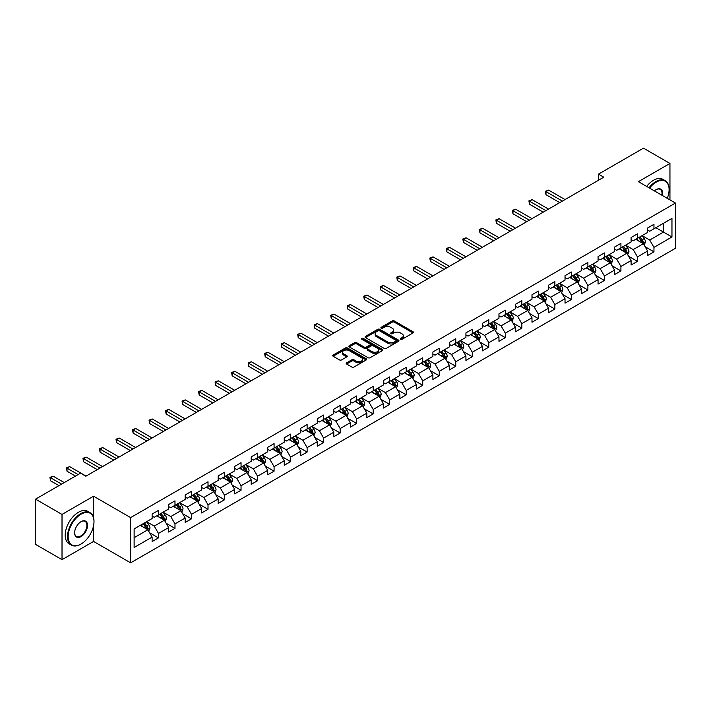 <?xml version="1.0" encoding="UTF-8"?>
<svg xmlns="http://www.w3.org/2000/svg" width="711" height="711" viewBox="0 0 711 711"><rect width="100%" height="100%" fill="white"/><g stroke="black" fill="none" stroke-linecap="round" stroke-linejoin="round"><path stroke-width="1.07" d="M400.524 339.316A1.031 0.595 0 0 0 401.982 339.316L413.02 332.944A1.466 0.844 0 0 0 413.455 332.348A1.466 0.844 0 0 0 413.02 331.744L394.321 320.945A1.466 0.844 0 0 0 392.241 320.945L381.194 327.318A1.031 0.595 0 0 0 382.651 328.162L384.082 327.336A4.701 2.72 0 0 1 390.73 327.336L392.294 328.233A4.701 2.72 0 0 1 393.672 330.153A4.701 2.72 0 0 1 392.294 332.073L390.863 332.899A1.031 0.595 0 0 0 392.312 333.743L393.743 332.917A4.701 2.72 0 0 1 400.4 332.917L401.955 333.815A4.701 2.72 0 0 1 403.333 335.734A4.701 2.72 0 0 1 401.955 337.654L400.524 338.48A1.031 0.595 0 0 0 400.524 339.316L400.524 338.48M346.613 362.823A1.466 0.844 0 0 0 346.186 363.428A1.466 0.844 0 0 0 346.613 364.023L351.865 367.054A1.466 0.844 0 0 0 353.945 367.054L366.209 359.97A1.466 0.844 0 0 0 366.636 359.375A1.466 0.844 0 0 0 366.209 358.771L347.501 347.972A1.466 0.844 0 0 0 345.422 347.972L333.157 355.056A1.466 0.844 0 0 0 332.73 355.651A1.466 0.844 0 0 0 333.157 356.255L339.494 359.917A1.466 0.844 0 0 0 341.573 359.917L346.826 356.886A1.466 0.844 0 0 0 347.252 356.282A1.466 0.844 0 0 0 346.826 355.687L343.68 353.865A3.928 2.266 0 0 1 342.533 352.265A3.928 2.266 0 0 1 344.959 350.168A3.928 2.266 0 0 1 349.243 350.656L361.552 357.766A3.928 2.266 0 0 1 362.708 359.375A3.928 2.266 0 0 1 360.281 361.472A3.928 2.266 0 0 1 355.998 360.975L353.945 359.793A1.466 0.844 0 0 0 351.865 359.793L346.613 362.823L346.613 364.023M93.568 496.207L62.017 514.426L35.55 499.149L35.55 544.377L62.017 559.664L93.568 541.444L130.628 562.836L130.628 517.608L93.568 496.207L93.568 517.679M669.949 199.871L669.949 163.441L638.398 181.661L675.45 203.053L130.628 517.608M669.949 163.441L643.473 148.164L598.484 174.142L598.484 180.256M35.55 499.149L80.547 473.171L85.844 476.219L603.772 177.199L598.484 174.142M384.18 348.39A1.466 0.844 0 0 0 386.26 348.39L398.524 341.316A1.466 0.844 0 0 0 398.96 340.711A1.466 0.844 0 0 0 398.524 340.116L379.816 329.317A1.466 0.844 0 0 0 377.745 329.317L365.481 336.392A1.466 0.844 0 0 0 365.045 336.996A1.466 0.844 0 0 0 365.481 337.592L384.18 348.39M362.308 339.538A1.031 0.595 0 0 1 363.348 339.689L363.348 338.463L382.367 349.448A1.466 0.844 0 0 1 382.794 350.043A1.466 0.844 0 0 1 382.367 350.647L370.102 357.722A1.466 0.844 0 0 1 368.022 357.722L349.314 346.924L354.567 343.92L354.567 342.693L349.314 345.724A1.466 0.844 0 0 0 348.888 346.328A1.466 0.844 0 0 0 349.314 346.924L349.314 345.724M354.567 343.92A1.466 0.844 0 0 1 356.646 343.92L356.646 342.693A1.466 0.844 0 0 0 354.567 342.693M356.646 342.693L364.228 347.075A1.466 0.844 0 0 0 366.307 347.075L369.791 345.066A1.466 0.844 0 0 0 370.218 344.462A1.466 0.844 0 0 0 369.791 343.866L361.89 339.307A1.031 0.595 0 0 1 363.348 338.463M130.628 562.836L675.45 248.29L675.45 203.053M149.63 532.797L158.473 537.898L158.473 533.437L168.631 527.571L168.631 532.032L174.986 528.362L174.986 523.9L185.153 518.035L185.153 522.496L191.499 518.826L191.499 514.364L201.666 508.498L201.666 512.96L208.021 509.289L208.021 504.828L218.179 498.962L218.179 503.424L224.534 499.753L224.534 495.291L234.701 489.426L234.701 493.887L241.047 490.217L241.047 485.755L251.214 479.889L251.214 484.351L257.569 480.689L257.569 476.219L267.727 470.353L267.727 474.815L274.082 471.153L274.082 466.692L284.249 460.817L284.249 465.278L290.603 461.617L290.603 457.155L300.762 451.281L300.762 455.742L307.116 452.08L307.116 447.619L317.284 441.744L317.284 446.215L323.629 442.544L323.629 438.083L333.797 432.217L333.797 436.678L340.151 433.008L340.151 428.546L350.31 422.681L350.31 427.142L356.664 423.472L356.664 419.01L366.832 413.144L366.832 417.606L373.177 413.935L373.177 409.474L383.345 403.608L383.345 408.07L389.699 404.399L389.699 399.938L399.858 394.072L399.858 398.533L406.212 394.863L406.212 390.401L416.379 384.535L416.379 388.997L422.734 385.326L422.734 380.865L432.892 374.999L432.892 379.461L439.247 375.79L439.247 371.329L449.414 365.463L449.414 369.924L455.76 366.254L455.76 361.792L465.927 355.927L465.927 360.388L472.282 356.726L472.282 352.256L482.44 346.39L482.44 350.852L488.795 347.19L488.795 342.729L498.962 336.854L498.962 341.316L505.308 337.654L505.308 333.192L515.475 327.318L515.475 331.779L521.83 328.118L521.83 323.656L531.988 317.781L531.988 322.252L538.343 318.581L538.343 314.12L548.51 308.254L548.51 312.716L554.864 309.045L554.864 304.584L565.023 298.718L565.023 303.179L571.377 299.509L571.377 295.047L581.536 289.181L581.536 293.643L587.89 289.972L587.89 285.511L598.058 279.645L598.058 284.107L604.412 280.436L604.412 275.975L614.571 270.109L614.571 274.57L620.925 270.9L620.925 266.438L631.092 260.573L631.092 265.034L637.438 261.364L637.438 256.902L647.605 251.036L647.605 255.498L653.96 251.827L653.96 247.366L671.957 236.976L671.957 218.393L663.487 223.29L663.487 232.088L671.957 236.976M158.473 537.898L152.118 541.569L152.118 537.107L134.121 547.497L134.121 528.913L152.118 518.523L152.118 514.062L158.473 510.391L158.473 514.853L168.631 508.987L168.631 504.526L174.986 500.855L174.986 505.317L185.153 499.451L185.153 494.989L191.499 491.319L191.499 495.78L201.666 489.915L201.666 485.453L208.021 481.782L208.021 486.244L218.179 480.378L218.179 475.917L224.534 472.246L224.534 476.708L234.701 470.842L234.701 466.38L241.047 462.71L241.047 467.18L251.214 461.306L251.214 456.844L257.569 453.183L257.569 457.644L267.727 451.769L267.727 447.308L274.082 443.646L274.082 448.108L284.249 442.233L284.249 437.772L290.603 434.11L290.603 438.571L300.762 432.706L300.762 428.235L307.116 424.574L307.116 429.035L317.284 423.169L317.284 418.708L323.629 415.037L323.629 419.499L333.797 413.633L333.797 409.172L340.151 405.501L340.151 409.963L350.31 404.097L350.31 399.635L356.664 395.965L356.664 400.426L366.832 394.561L366.832 390.099L373.177 386.429L373.177 390.89L383.345 385.024L383.345 380.563L389.699 376.892L389.699 381.354L399.858 375.488L399.858 371.026L406.212 367.356L406.212 371.817L416.379 365.952L416.379 361.49L422.734 357.82L422.734 362.281L432.892 356.415L432.892 351.954L439.247 348.283L439.247 352.745L449.414 346.879L449.414 342.418L455.76 338.747L455.76 343.217L465.927 337.343L465.927 332.881L472.282 329.22L472.282 333.681L482.44 327.807L482.44 323.345L488.795 319.683L488.795 324.145L498.962 318.27L498.962 313.809L505.308 310.147L505.308 314.609L515.475 308.743L515.475 304.272L521.83 300.611L521.83 305.072L531.988 299.207L531.988 294.745L538.343 291.075L538.343 295.536L548.51 289.67L548.51 285.209L554.864 281.538L554.864 286L565.023 280.134L565.023 275.672L571.377 272.002L571.377 276.463L581.536 270.598L581.536 266.136L587.89 262.466L587.89 266.927L598.058 261.061L598.058 256.6L604.412 252.929L604.412 257.391L614.571 251.525L614.571 247.064L620.925 243.393L620.925 247.855L631.092 241.989L631.092 237.527L637.438 233.857L637.438 238.318L647.605 232.453L647.605 227.991L653.96 224.321L653.96 228.791L671.957 218.393M156.776 515.831L164.401 520.23L154.234 526.104L146.608 521.696M152.118 516.079L154.234 517.297L158.473 514.853M154.234 526.104L158.473 533.437M164.401 520.23L168.631 527.571M173.288 506.294L180.914 510.694L170.747 516.568L163.13 512.169M168.631 506.543L170.747 507.761L174.986 505.317M170.747 516.568L174.986 523.9M180.914 510.694L185.153 518.035M189.81 496.758L197.427 501.166L187.269 507.032L179.643 502.633M185.153 497.007L187.269 498.224L191.499 495.78M187.269 507.032L191.499 514.364M197.427 501.166L201.666 508.498M206.323 487.222L213.949 491.63L203.781 497.496L196.156 493.096M201.666 487.47L203.781 488.697L208.021 486.244M203.781 497.496L208.021 504.828M213.949 491.63L218.179 498.962M222.836 477.694L230.462 482.094L220.303 487.959L212.678 483.56M218.179 477.934L220.303 479.161L224.534 476.708M220.303 487.959L224.534 495.291M230.462 482.094L234.701 489.426M239.358 468.158L246.984 472.557L236.816 478.423L229.191 474.024M234.701 468.398L236.816 469.624L241.047 467.18M236.816 478.423L241.047 485.755M246.984 472.557L251.214 479.889M255.871 458.622L263.497 463.021L253.329 468.887L245.713 464.487M251.214 458.862L253.329 460.088L257.569 457.644M253.329 468.887L257.569 476.219M263.497 463.021L267.727 470.353M272.393 449.085L280.01 453.485L269.851 459.35L262.226 454.951M267.727 449.325L269.851 450.552L274.082 448.108M269.851 459.35L274.082 466.692M280.01 453.485L284.249 460.817M288.906 439.549L296.531 443.948L286.364 449.814L278.739 445.415M284.249 439.789L286.364 441.016L290.603 438.571M286.364 449.814L290.603 457.155M296.531 443.948L300.762 451.281M305.419 430.013L313.044 434.412L302.877 440.278L295.261 435.879M300.762 430.253L302.877 431.479L307.116 429.035M302.877 440.278L307.116 447.619M313.044 434.412L317.284 441.744M321.941 420.477L329.557 424.876L319.399 430.742L311.774 426.342M317.284 420.716L319.399 421.943L323.629 419.499M319.399 430.742L323.629 438.083M329.557 424.876L333.797 432.217M338.454 410.94L346.079 415.34L335.912 421.214L328.286 416.806M333.797 411.189L335.912 412.407L340.151 409.963M335.912 421.214L340.151 428.546M346.079 415.34L350.31 422.681M354.967 401.404L362.592 405.803L352.434 411.678L344.808 407.27M350.31 401.653L352.434 402.87L356.664 400.426M352.434 411.678L356.664 419.01M362.592 405.803L366.832 413.144M371.489 391.868L379.114 396.267L368.947 402.142L361.321 397.733M366.832 392.117L368.947 393.334L373.177 390.89M368.947 402.142L373.177 409.474M379.114 396.267L383.345 403.608M388.002 382.331L395.627 386.74L385.46 392.605L377.843 388.206M383.345 382.58L385.46 383.798L389.699 381.354M385.46 392.605L389.699 399.938M395.627 386.74L399.858 394.072M404.523 372.795L412.14 377.203L401.982 383.069L394.356 378.67M399.858 373.044L401.982 374.262L406.212 371.817M401.982 383.069L406.212 390.401M412.14 377.203L416.379 384.535M421.036 363.259L428.662 367.667L418.495 373.533L410.869 369.133M416.379 363.508L418.495 364.734L422.734 362.281M418.495 373.533L422.734 380.865M428.662 367.667L432.892 374.999M437.549 353.731L445.175 358.131L435.008 363.996L427.391 359.597M432.892 353.971L435.008 355.198L439.247 352.745M435.008 363.996L439.247 371.329M445.175 358.131L449.414 365.463M454.071 344.195L461.688 348.594L451.529 354.46L443.904 350.061M449.414 344.435L451.529 345.662L455.76 343.217M451.529 354.46L455.76 361.792M461.688 348.594L465.927 355.927M470.584 334.659L478.21 339.058L468.042 344.924L460.417 340.525M465.927 334.899L468.042 336.125L472.282 333.681M468.042 344.924L472.282 352.256M478.21 339.058L482.44 346.39M487.097 325.123L494.723 329.522L484.564 335.388L476.939 330.988M482.44 325.362L484.564 326.589L488.795 324.145M484.564 335.388L488.795 342.729M494.723 329.522L498.962 336.854M503.619 315.586L511.236 319.986L501.077 325.851L493.452 321.452M498.962 315.826L501.077 317.053L505.308 314.609M501.077 325.851L505.308 333.192M511.236 319.986L515.475 327.318M520.132 306.05L527.758 310.449L517.59 316.315L509.974 311.916M515.475 306.29L517.59 307.516L521.83 305.072M517.59 316.315L521.83 323.656M527.758 310.449L531.988 317.781M536.654 296.514L544.27 300.913L534.112 306.779L526.487 302.379M531.988 296.763L534.112 297.98L538.343 295.536M534.112 306.779L538.343 314.12M544.27 300.913L548.51 308.254M553.167 286.977L560.792 291.377L550.625 297.251L543 292.843M548.51 287.226L550.625 288.444L554.864 286M550.625 297.251L554.864 304.584M560.792 291.377L565.023 298.718M569.68 277.441L577.305 281.84L567.138 287.715L559.521 283.307M565.023 277.69L567.138 278.908L571.377 276.463M567.138 287.715L571.377 295.047M577.305 281.84L581.536 289.181M586.202 267.905L593.818 272.304L583.66 278.179L576.034 273.779M581.536 268.154L583.66 269.371L587.89 266.927M583.66 278.179L587.89 285.511M593.818 272.304L598.058 279.645M602.715 258.369L610.34 262.777L600.173 268.642L592.547 264.243M598.058 258.617L600.173 259.835L604.412 257.391M600.173 268.642L604.412 275.975M610.34 262.777L614.571 270.109M619.228 248.832L626.853 253.24L616.686 259.106L609.069 254.707M614.571 249.081L616.686 250.299L620.925 247.855M616.686 259.106L620.925 266.438M626.853 253.24L631.092 260.573M635.75 239.296L643.366 243.704L633.208 249.57L625.582 245.171M631.092 239.545L633.208 240.771L637.438 238.318M633.208 249.57L637.438 256.902M643.366 243.704L647.605 251.036M655.862 227.689L663.487 232.088L649.721 240.034L642.095 235.634M647.605 230.009L649.721 231.235L653.96 228.791M649.721 240.034L653.96 247.366M62.017 514.426L62.017 559.664M134.121 537.712L147.879 529.766L140.263 525.367M147.879 529.766L152.118 537.107M645.117 246.726L653.96 251.827M628.604 256.262L637.438 261.364M612.082 265.798L620.925 270.9M595.569 275.335L604.412 280.436M579.056 284.871L587.89 289.972M562.534 294.407L571.377 299.509M546.021 303.944L554.864 309.045M529.499 313.48L538.343 318.581M512.987 323.016L521.83 328.118M496.474 332.544L505.308 337.654M479.952 342.08L488.795 347.19M463.439 351.616L472.282 356.726M446.926 361.152L455.76 366.254M430.404 370.689L439.247 375.79M413.891 380.225L422.734 385.326M397.369 389.761L406.212 394.863M380.856 399.298L389.699 404.399M364.343 408.834L373.177 413.935M347.821 418.37L356.664 423.472M331.308 427.906L340.151 433.008M314.795 437.443L323.629 442.544M298.273 446.979L307.116 452.08M281.76 456.506L290.603 461.617M265.239 466.043L274.082 471.153M248.726 475.579L257.569 480.689M232.213 485.115L241.047 490.217M215.691 494.652L224.534 499.753M199.178 504.188L208.021 509.289M182.665 513.724L191.499 518.826M166.143 523.26L174.986 528.362M93.568 541.444L93.568 525.669M400.933 339.467L401.955 338.88A4.701 2.72 0 0 0 403.333 336.961L403.333 335.734M393.672 330.153L393.672 331.379A4.701 2.72 0 0 1 392.294 333.299L391.272 333.886M413.002 332.952L394.321 322.163A1.466 0.844 0 0 0 392.241 322.163L381.611 328.304M398.524 340.116L398.524 341.316L379.816 330.535A1.466 0.844 0 0 0 377.745 330.535L365.498 337.609L365.481 336.392M395.929 341.138A1.031 0.595 0 0 0 395.929 340.293L379.505 330.811A1.031 0.595 0 0 0 378.056 330.811L376.546 331.682A4.701 2.72 0 0 0 375.168 333.601A4.701 2.72 0 0 0 376.546 335.521L387.771 342A4.701 2.72 0 0 0 394.418 342L395.929 341.138L395.929 342.355A1.031 0.595 0 0 0 396.231 341.938L396.231 340.711M375.168 333.601L375.168 334.828A4.701 2.72 0 0 0 376.546 336.747L376.546 335.521M395.929 342.355L394.418 343.226A4.701 2.72 0 0 1 387.771 343.226L376.546 336.747M356.646 343.92L364.228 348.292A1.466 0.844 0 0 0 366.307 348.292L369.791 346.284A1.466 0.844 0 0 0 370.218 345.688L370.218 344.462M363.348 339.689L382.349 350.656M372.102 351.616A3.928 2.266 0 0 0 376.386 352.114A3.928 2.266 0 0 0 378.812 350.016A3.928 2.266 0 0 0 377.665 348.408L373.328 345.901A1.466 0.844 0 0 0 371.249 345.901L367.765 347.91A1.466 0.844 0 0 0 367.338 348.514A1.466 0.844 0 0 0 367.765 349.11L372.102 351.616L372.102 352.843A3.928 2.266 0 0 0 376.386 353.331A3.928 2.266 0 0 0 378.812 351.234L378.812 350.016M367.338 348.514L367.338 349.741A1.466 0.844 0 0 0 367.765 350.336L367.765 349.11M372.102 352.843L367.765 350.336M362.708 359.375L362.708 360.593A3.928 2.266 0 0 1 360.281 362.69A3.928 2.266 0 0 1 355.998 362.201L353.945 361.019A1.466 0.844 0 0 0 351.865 361.019L346.639 364.032M342.533 352.265L342.533 353.483A3.928 2.266 0 0 0 343.68 355.091L343.68 353.865M346.808 356.895L343.68 355.091M366.183 359.988L347.501 349.199A1.466 0.844 0 0 0 345.422 349.199L333.175 356.264M644.21 245.153L645.464 241.98A3.964 2.293 -120 0 0 644.202 238.603L642.015 235.679M638.202 240.718L636.718 238.736M565.023 199.569L548.643 190.113L545.995 191.641L545.995 194.698L559.726 202.626M638.736 237.581L640.922 240.496A3.964 2.293 60 0 1 642.051 242.878L643.322 242.149A3.964 2.293 -120 0 0 642.184 239.758L640.007 236.843M639.011 237.421L641.438 240.656A2.017 1.164 60 0 1 641.802 241.269L643.322 242.149M545.995 194.698L545.417 191.303L562.374 201.097M545.417 191.303L548.643 190.113M667.265 198.325A18.264 10.549 120 0 0 669.095 189.606A18.264 10.549 120 0 0 656.182 182.149A18.264 10.549 120 0 0 649.543 188.095M649.001 187.784A18.717 10.807 -60 0 1 655.862 181.598A18.717 10.807 -60 0 1 665.22 180.674A18.717 10.807 -60 0 1 669.095 189.242A18.717 10.807 -60 0 1 669.095 189.419M654.413 190.912A9.136 5.27 -60 0 1 656.182 189.606L656.182 189.606A9.136 5.27 -60 0 1 662.394 195.516M646.663 186.433A18.717 10.807 -60 0 1 653.533 180.256A18.717 10.807 -60 0 1 662.892 179.323L665.22 180.674M661.817 195.178A8.683 5.013 120 0 0 660.208 189.357A8.683 5.013 120 0 0 656.022 189.704M80.761 544.191L81.072 544.013A18.264 10.549 120 0 0 93.994 521.643A18.264 10.549 120 0 0 81.072 514.177A18.264 10.549 120 0 0 68.158 536.556A18.264 10.549 120 0 0 81.072 544.013L80.761 544.191A18.717 10.807 -60 0 1 71.402 545.124A18.717 10.807 -60 0 1 68.532 530.122A18.717 10.807 -60 0 1 80.761 513.635A18.717 10.807 -60 0 1 90.119 512.702A18.717 10.807 -60 0 1 93.994 521.27A18.717 10.807 -60 0 1 93.994 521.456M81.072 536.556A9.136 5.27 -60 0 1 74.619 532.823A9.136 5.27 -60 0 1 81.072 521.643L81.072 521.643A9.136 5.27 -60 0 1 87.533 525.367A9.136 5.27 -60 0 1 81.072 536.556M74.619 532.637A8.683 5.013 120 0 0 76.415 536.432A8.683 5.013 120 0 0 80.761 536.005A8.683 5.013 120 0 0 86.431 528.353A8.683 5.013 120 0 0 85.098 521.394A8.683 5.013 120 0 0 80.912 521.732M71.402 545.124L69.074 543.773A18.717 10.807 -60 0 1 66.203 528.78A18.717 10.807 -60 0 1 78.432 512.284A18.717 10.807 -60 0 1 87.791 511.36L90.119 512.702M627.689 254.689L628.951 251.516A3.964 2.293 -120 0 0 627.68 248.13L625.502 245.215M621.69 250.254L620.205 248.272M548.51 209.105L532.13 199.649L529.482 201.177L529.482 204.235L543.213 212.162M622.214 247.108L624.4 250.032A3.964 2.293 60 0 1 625.538 252.414L626.809 251.685A3.964 2.293 -120 0 0 625.671 249.294L623.485 246.379M622.489 246.957L624.916 250.192A2.017 1.164 60 0 1 625.28 250.805L626.809 251.685M529.482 204.235L528.904 200.84L545.861 210.634M528.904 200.84L532.13 199.649M611.176 264.225L612.438 261.053A3.964 2.293 -120 0 0 611.167 257.666L608.98 254.751M605.177 259.791L603.692 257.809M531.988 218.641L515.608 209.185L512.969 210.714L512.969 213.771L526.7 221.699M605.701 256.644L607.887 259.568A3.964 2.293 60 0 1 609.025 261.95L610.296 261.221A3.964 2.293 -120 0 0 609.158 258.831L606.972 255.916M605.976 256.484L608.403 259.728A2.017 1.164 60 0 1 608.767 260.342L610.296 261.221M512.969 213.771L512.382 210.376L529.348 220.17M512.382 210.376L515.608 209.185M594.654 273.753L595.916 270.58A3.964 2.293 -120 0 0 594.654 267.203L592.467 264.288M588.655 269.327L587.17 267.345M515.475 228.178L499.095 218.721L496.447 220.25L496.447 223.307L510.178 231.235M589.188 266.181L591.365 269.105A3.964 2.293 60 0 1 592.503 271.486L593.774 270.758A3.964 2.293 -120 0 0 592.636 268.367L590.45 265.452M589.463 266.021L591.881 269.256A2.017 1.164 60 0 1 592.254 269.878L593.774 270.758M496.447 223.307L495.869 219.912L512.827 229.706M495.869 219.912L499.095 218.721M578.141 283.289L579.403 280.116A3.964 2.293 -120 0 0 578.132 276.739L575.946 273.824M572.142 278.863L570.657 276.881M498.962 237.714L482.582 228.258L479.934 229.786L479.934 232.844L493.665 240.771M572.666 275.717L574.852 278.632A3.964 2.293 60 0 1 575.99 281.023L577.261 280.285A3.964 2.293 -120 0 0 576.123 277.903L573.937 274.988M572.942 275.557L575.368 278.792A2.017 1.164 60 0 1 575.732 279.405L577.261 280.285M479.934 232.844L479.347 229.449L496.314 239.243M479.347 229.449L482.582 228.258M561.628 292.825L562.881 289.653A3.964 2.293 -120 0 0 561.619 286.275L559.433 283.36M555.62 288.399L554.136 286.417M482.44 247.25L466.06 237.794L463.421 239.323L463.421 242.371L477.152 250.299M556.153 285.253L558.339 288.168A3.964 2.293 60 0 1 559.468 290.559L560.739 289.821A3.964 2.293 -120 0 0 559.61 287.44L557.424 284.524M556.429 285.093L558.855 288.328A2.017 1.164 60 0 1 559.219 288.942L560.739 289.821M463.421 242.371L462.834 238.985L479.792 248.779M462.834 238.985L466.06 237.794M545.106 302.362L546.368 299.189A3.964 2.293 -120 0 0 545.106 295.812L542.92 292.896M539.107 297.936L537.623 295.954M465.927 256.787L449.548 247.33L446.899 248.85L446.899 251.907L460.63 259.835M539.631 294.789L541.818 297.705A3.964 2.293 60 0 1 542.955 300.095L544.226 299.358A3.964 2.293 -120 0 0 543.088 296.976L540.902 294.061M539.916 294.63L542.333 297.865A2.017 1.164 60 0 1 542.706 298.478L544.226 299.358M446.899 251.907L446.321 248.521L463.279 258.306M446.321 248.521L449.548 247.33M528.593 311.898L529.855 308.725A3.964 2.293 -120 0 0 528.584 305.348L526.398 302.433M522.594 307.472L521.11 305.49M449.405 266.314L433.035 256.858L430.386 258.386L430.386 261.444L444.117 269.371M523.118 304.326L525.305 307.241A3.964 2.293 60 0 1 526.442 309.632L527.713 308.894A3.964 2.293 -120 0 0 526.575 306.512L524.389 303.588M523.394 304.166L525.82 307.401A2.017 1.164 60 0 1 526.184 308.014L527.713 308.894M430.386 261.444L429.8 258.057L446.766 267.843M429.8 258.057L433.035 256.858M512.08 321.434L513.333 318.261A3.964 2.293 -120 0 0 512.071 314.884L509.885 311.969M506.072 317.008L504.588 315.026M432.892 275.85L416.513 266.394L413.864 267.923L413.864 270.98L427.595 278.908M506.605 313.862L508.792 316.777A3.964 2.293 60 0 1 509.92 319.168L511.191 318.43A3.964 2.293 -120 0 0 510.063 316.048L507.876 313.124M506.881 313.702L509.307 316.937A2.017 1.164 60 0 1 509.671 317.55L511.191 318.43M413.864 270.98L413.287 267.594L430.244 277.379M413.287 267.594L416.513 266.394M495.558 330.971L496.82 327.798A3.964 2.293 -120 0 0 495.549 324.42L493.372 321.505M489.559 326.536L488.075 324.563M416.379 285.387L400 275.93L397.351 277.459L397.351 280.516L411.082 288.444M490.083 323.398L492.27 326.313A3.964 2.293 60 0 1 493.407 328.704L494.678 327.967A3.964 2.293 -120 0 0 493.541 325.585L491.354 322.661M490.359 323.238L492.785 326.473A2.017 1.164 60 0 1 493.158 327.087L494.678 327.967M397.351 280.516L396.774 277.121L413.731 286.915M396.774 277.121L400 275.93M479.045 340.507L480.307 337.334A3.964 2.293 -120 0 0 479.036 333.957L476.85 331.042M473.046 336.072L471.562 334.09M399.858 294.923L383.487 285.466L380.838 286.995L380.838 290.052L394.569 297.98M473.57 332.935L475.757 335.85A3.964 2.293 60 0 1 476.894 338.232L478.165 337.503A3.964 2.293 -120 0 0 477.028 335.112L474.841 332.197M473.846 332.775L476.272 336.01A2.017 1.164 60 0 1 476.637 336.623L478.165 337.503M380.838 290.052L380.252 286.657L397.218 296.451M380.252 286.657L383.487 285.466M462.523 350.043L463.785 346.87A3.964 2.293 -120 0 0 462.523 343.493L460.337 340.569M456.524 345.608L455.04 343.626M383.345 304.459L366.965 295.003L364.316 296.531L364.316 299.589L378.048 307.516M457.057 342.471L459.235 345.386A3.964 2.293 60 0 1 460.373 347.768L461.643 347.039A3.964 2.293 -120 0 0 460.506 344.648L458.328 341.733M457.333 342.311L459.75 345.546A2.017 1.164 60 0 1 460.124 346.159L461.643 347.039M364.316 299.589L363.739 296.194L380.696 305.988M363.739 296.194L366.965 295.003M446.01 359.579L447.272 356.407A3.964 2.293 -120 0 0 446.001 353.029L443.815 350.105M440.011 355.145L438.527 353.163M366.832 313.995L350.452 304.539L347.803 306.068L347.803 309.125L361.535 317.053M440.536 352.007L442.722 354.922A3.964 2.293 60 0 1 443.86 357.304L445.13 356.575A3.964 2.293 -120 0 0 443.993 354.185L441.807 351.27M440.811 351.847L443.237 355.082A2.017 1.164 60 0 1 443.602 355.696L445.13 356.575M347.803 309.125L347.217 305.73L364.183 315.524M347.217 305.73L350.452 304.539M429.497 369.116L430.75 365.943A3.964 2.293 -120 0 0 429.488 362.566L427.302 359.642M423.489 364.681L422.005 362.699M350.31 323.532L333.93 314.075L331.29 315.604L331.29 318.661L345.022 326.589M424.023 361.544L426.209 364.459A3.964 2.293 60 0 1 427.338 366.84L428.609 366.112A3.964 2.293 -120 0 0 427.48 363.721L425.294 360.806M424.298 361.384L426.724 364.619A2.017 1.164 60 0 1 427.089 365.232L428.609 366.112M331.29 318.661L330.704 315.266L347.661 325.06M330.704 315.266L333.93 314.075M412.975 378.652L414.237 375.479A3.964 2.293 -120 0 0 412.975 372.093L410.789 369.178M406.976 374.217L405.492 372.235M333.797 333.068L317.417 323.612L314.769 325.14L314.769 328.198L328.5 336.125M407.501 371.071L409.687 373.995A3.964 2.293 60 0 1 410.825 376.377L412.096 375.648A3.964 2.293 -120 0 0 410.958 373.257L408.772 370.342M407.785 370.911L410.203 374.155A2.017 1.164 60 0 1 410.576 374.768L412.096 375.648M314.769 328.198L314.191 324.803L331.148 334.597M314.191 324.803L317.417 323.612M396.462 388.188L397.725 385.015A3.964 2.293 -120 0 0 396.454 381.629L394.267 378.714M390.463 383.753L388.979 381.771M317.275 342.604L300.904 333.148L298.256 334.677L298.256 337.734L311.987 345.662M390.988 380.607L393.174 383.531A3.964 2.293 60 0 1 394.312 385.913L395.583 385.184A3.964 2.293 -120 0 0 394.445 382.794L392.259 379.878M391.263 380.447L393.69 383.691A2.017 1.164 60 0 1 394.054 384.304L395.583 385.184M298.256 337.734L297.669 334.339L314.635 344.133M297.669 334.339L300.904 333.148M379.95 397.716L381.203 394.543A3.964 2.293 -120 0 0 379.941 391.166L377.754 388.25M373.942 393.29L372.457 391.308M300.762 352.141L284.382 342.684L281.734 344.213L281.734 347.27L295.465 355.198M374.475 390.143L376.661 393.067A3.964 2.293 60 0 1 377.79 395.449L379.061 394.712A3.964 2.293 -120 0 0 377.932 392.33L375.746 389.415M374.75 389.984L377.177 393.219A2.017 1.164 60 0 1 377.541 393.841L379.061 394.712M281.734 347.27L281.156 343.875L298.113 353.669M281.156 343.875L284.382 342.684M363.428 407.252L364.69 404.079A3.964 2.293 -120 0 0 363.419 400.702L361.241 397.787M357.429 402.826L355.944 400.844M284.249 361.677L267.869 352.221L265.221 353.749L265.221 356.806L278.952 364.734M357.953 399.68L360.139 402.595A3.964 2.293 60 0 1 361.277 404.986L362.548 404.248A3.964 2.293 -120 0 0 361.41 401.866L359.224 398.951M358.228 399.52L360.655 402.755A2.017 1.164 60 0 1 361.028 403.368L362.548 404.248M265.221 356.806L264.643 353.411L281.6 363.205M264.643 353.411L267.869 352.221M346.915 416.788L348.177 413.615A3.964 2.293 -120 0 0 346.906 410.238L344.719 407.323M340.916 412.362L339.431 410.38M267.727 371.213L251.356 361.757L248.708 363.285L248.708 366.334L262.439 374.262M341.44 409.216L343.626 412.131A3.964 2.293 60 0 1 344.764 414.522L346.035 413.784A3.964 2.293 -120 0 0 344.897 411.402L342.711 408.487M341.715 409.056L344.142 412.291A2.017 1.164 60 0 1 344.506 412.904L346.035 413.784M248.708 366.334L248.121 362.948L265.087 372.742M248.121 362.948L251.356 361.757M330.402 426.324L331.655 423.152A3.964 2.293 -120 0 0 330.393 419.774L328.206 416.859M324.394 421.899L322.91 419.917M251.214 380.74L234.834 371.293L232.186 372.813L232.186 375.87L245.917 383.798M324.927 418.752L327.104 421.667A3.964 2.293 60 0 1 328.242 424.058L329.513 423.321A3.964 2.293 -120 0 0 328.375 420.939L326.198 418.024M325.203 418.592L327.62 421.827A2.017 1.164 60 0 1 327.993 422.441L329.513 423.321M232.186 375.87L231.608 372.484L248.566 382.269M231.608 372.484L234.834 371.293M313.88 435.861L315.142 432.688A3.964 2.293 -120 0 0 313.871 429.311L311.694 426.396M307.881 431.435L306.397 429.453M234.701 390.277L218.321 380.82L215.673 382.349L215.673 385.406L229.404 393.334M308.405 428.289L310.591 431.204A3.964 2.293 60 0 1 311.729 433.594L313 432.857A3.964 2.293 -120 0 0 311.862 430.475L309.676 427.551M308.681 428.129L311.107 431.364A2.017 1.164 60 0 1 311.471 431.977L313 432.857M215.673 385.406L215.086 382.02L232.053 391.805M215.086 382.02L218.321 380.82M297.367 445.397L298.62 442.224A3.964 2.293 -120 0 0 297.358 438.847L295.172 435.932M291.368 440.971L289.884 438.989M218.179 399.813L201.8 390.357L199.16 391.885L199.16 394.943L212.891 402.87M291.892 437.825L294.078 440.74A3.964 2.293 60 0 1 295.216 443.131L296.478 442.393A3.964 2.293 -120 0 0 295.349 440.011L293.163 437.087M292.168 437.665L294.594 440.9A2.017 1.164 60 0 1 294.958 441.513L296.478 442.393M199.16 394.943L198.573 391.548L215.531 401.342M198.573 391.548L201.8 390.357M280.845 454.933L282.107 451.761A3.964 2.293 -120 0 0 280.845 448.383L278.659 445.468M274.846 450.498L273.362 448.517M201.666 409.349L185.287 399.893L182.638 401.422L182.638 404.479L196.369 412.407M275.37 447.361L277.557 450.276A3.964 2.293 60 0 1 278.694 452.667L279.965 451.929A3.964 2.293 -120 0 0 278.828 449.548L276.641 446.624M275.655 447.201L278.072 450.436A2.017 1.164 60 0 1 278.445 451.05L279.965 451.929M182.638 404.479L182.06 401.084L199.018 410.878M182.06 401.084L185.287 399.893M264.332 464.47L265.594 461.297A3.964 2.293 -120 0 0 264.323 457.92L262.137 455.004M258.333 460.035L256.849 458.053M185.153 418.886L168.774 409.429L166.125 410.958L166.125 414.015L179.856 421.943M258.857 456.897L261.044 459.813A3.964 2.293 60 0 1 262.181 462.194L263.452 461.466A3.964 2.293 -120 0 0 262.315 459.075L260.128 456.16M259.133 456.738L261.559 459.973A2.017 1.164 60 0 1 261.924 460.586L263.452 461.466M166.125 414.015L165.539 410.62L182.505 420.414M165.539 410.62L168.774 409.429M247.819 474.006L249.072 470.833A3.964 2.293 -120 0 0 247.81 467.456L245.624 464.532M241.811 469.571L240.327 467.589M168.631 428.422L152.252 418.966L149.603 420.494L149.603 423.552L163.343 431.479M242.344 466.434L244.531 469.349A3.964 2.293 60 0 1 245.659 471.731L246.93 471.002A3.964 2.293 -120 0 0 245.802 468.611L243.615 465.696M242.62 466.274L245.046 469.509A2.017 1.164 60 0 1 245.411 470.122L246.93 471.002M149.603 423.552L149.026 420.157L165.983 429.951M149.026 420.157L152.252 418.966M231.297 483.542L232.559 480.369A3.964 2.293 -120 0 0 231.297 476.992L229.111 474.068M225.298 479.107L223.814 477.125M152.118 437.958L135.739 428.502L133.09 430.031L133.09 433.088L146.821 441.016M225.822 475.97L228.009 478.885A3.964 2.293 60 0 1 229.146 481.267L230.417 480.538A3.964 2.293 -120 0 0 229.28 478.148L227.093 475.232M226.098 475.81L228.524 479.045A2.017 1.164 60 0 1 228.898 479.658L230.417 480.538M133.09 433.088L132.513 429.693L149.47 439.487M132.513 429.693L135.739 428.502M214.784 493.078L216.046 489.906A3.964 2.293 -120 0 0 214.775 486.528L212.589 483.604M208.785 488.644L207.301 486.662M135.597 447.495L119.226 438.038L116.577 439.567L116.577 442.624L130.309 450.552M209.31 485.506L211.496 488.421A3.964 2.293 60 0 1 212.633 490.803L213.904 490.075A3.964 2.293 -120 0 0 212.767 487.684L210.58 484.769M209.585 485.346L212.011 488.581A2.017 1.164 60 0 1 212.376 489.195L213.904 490.075M116.577 442.624L115.991 439.229L132.957 449.023M115.991 439.229L119.226 438.038M198.271 502.615L199.524 499.442A3.964 2.293 -120 0 0 198.262 496.056L196.076 493.141M192.263 498.18L190.779 496.198M119.084 457.031L102.704 447.575L100.055 449.103L100.055 452.16L113.787 460.088M192.797 495.034L194.974 497.958A3.964 2.293 60 0 1 196.112 500.34L197.382 499.611A3.964 2.293 -120 0 0 196.245 497.22L194.067 494.305M193.072 494.874L195.489 498.118A2.017 1.164 60 0 1 195.863 498.731L197.382 499.611M100.055 452.16L99.478 448.765L116.435 458.559M99.478 448.765L102.704 447.575M181.749 512.142L183.011 508.978A3.964 2.293 -120 0 0 181.74 505.592L179.563 502.677M175.75 507.716L174.266 505.734M102.571 466.567L86.191 457.111L83.543 458.639L83.543 461.697L97.274 469.624M176.275 504.57L178.461 507.494A3.964 2.293 60 0 1 179.599 509.876L180.87 509.147A3.964 2.293 -120 0 0 179.732 506.756L177.546 503.841M176.55 504.41L178.976 507.654A2.017 1.164 60 0 1 179.341 508.267L180.87 509.147M83.543 461.697L82.956 458.302L99.922 468.096M82.956 458.302L86.191 457.111M165.236 521.678L166.49 518.506A3.964 2.293 -120 0 0 165.228 515.128L163.041 512.213M159.237 517.253L157.753 515.271M86.049 476.103L69.669 466.647L67.03 468.176L67.03 471.233L75.464 476.103M159.762 514.106L161.948 517.021A3.964 2.293 60 0 1 163.086 519.412L164.348 518.675A3.964 2.293 -120 0 0 163.219 516.293L161.033 513.378M160.037 513.946L162.464 517.181A2.017 1.164 60 0 1 162.828 517.804L164.348 518.675M67.03 471.233L66.443 467.838L78.112 474.575M66.443 467.838L69.669 466.647M148.715 531.215L149.977 528.042A3.964 2.293 -120 0 0 148.715 524.665L146.528 521.75M142.715 526.789L141.231 524.807M64.239 482.582L53.156 476.183L50.508 477.712L50.508 480.76L58.951 485.64M143.24 523.643L145.426 526.558A3.964 2.293 60 0 1 146.564 528.948L147.835 528.211A3.964 2.293 -120 0 0 146.697 525.829L144.511 522.914M143.524 523.483L145.942 526.718A2.017 1.164 60 0 1 146.315 527.331L147.835 528.211M50.508 480.76L49.93 477.374L61.59 484.111M49.93 477.374L53.156 476.183M401.955 338.88L401.955 337.654M390.863 333.743L390.863 332.899M392.294 333.299L392.294 332.073M381.194 328.162L381.194 327.318M392.241 322.163L392.241 320.945M394.321 322.163L394.321 320.945M413.02 332.944L413.02 331.744M377.745 330.535L377.745 329.317M379.816 330.535L379.816 329.317M387.771 343.226L387.771 342M394.418 343.226L394.418 342M364.228 348.292L364.228 347.075M366.307 348.292L366.307 347.075M369.791 346.284L369.791 345.066M382.367 350.647L382.367 349.448M351.865 361.019L351.865 359.793M353.945 361.019L353.945 359.793M355.998 362.201L355.998 360.975M346.826 356.886L346.826 355.687M333.157 356.255L333.157 355.056M345.422 349.199L345.422 347.972M347.501 349.199L347.501 347.972M366.209 359.97L366.209 358.771M642.975 243.473L645.437 242.051M642.184 239.758L644.202 238.603M639.367 241.393L640.922 240.496M626.462 253.009L628.924 251.587M625.671 249.294L627.68 248.13M622.854 250.921L624.4 250.032M609.949 262.546L612.411 261.124M609.158 258.831L611.167 257.666M606.332 260.457L607.887 259.568M593.427 272.082L595.889 270.66M592.636 268.367L594.654 267.203M589.819 269.993L591.365 269.105M576.914 281.618L579.376 280.196M576.123 277.903L578.132 276.739M573.297 279.53L574.852 278.632M560.401 291.155L562.863 289.733M559.61 287.44L561.619 286.275M556.784 289.066L558.339 288.168M543.879 300.691L546.341 299.269M543.088 296.976L545.106 295.812M540.271 298.602L541.818 297.705M527.366 310.227L529.828 308.805M526.575 306.512L528.584 305.348M523.749 308.139L525.305 307.241M510.845 319.763L513.306 318.341M510.063 316.048L512.071 314.884M507.236 317.675L508.792 316.777M494.332 329.3L496.793 327.878M493.541 325.585L495.549 324.42M490.723 327.211L492.27 326.313M477.819 338.827L480.281 337.414M477.028 335.112L479.036 333.957M474.201 336.747L475.757 335.85M461.297 348.363L463.759 346.941M460.506 344.648L462.523 343.493M457.688 346.284L459.235 345.386M444.784 357.9L447.246 356.478M443.993 354.185L446.001 353.029M441.167 355.82L442.722 354.922M428.271 367.436L430.733 366.014M427.48 363.721L429.488 362.566M424.654 365.356L426.209 364.459M411.749 376.972L414.211 375.55M410.958 373.257L412.975 372.093M408.141 374.884L409.687 373.995M395.236 386.508L397.698 385.086M394.445 382.794L396.454 381.629M391.619 384.42L393.174 383.531M378.714 396.045L381.176 394.623M377.932 392.33L379.941 391.166M375.106 393.956L376.661 393.067M362.201 405.581L364.663 404.159M361.41 401.866L363.419 400.702M358.593 403.493L360.139 402.595M345.688 415.117L348.15 413.695M344.897 411.402L346.906 410.238M342.071 413.029L343.626 412.131M329.166 424.654L331.628 423.232M328.375 420.939L330.393 419.774M325.558 422.565L327.104 421.667M312.653 434.19L315.115 432.768M311.862 430.475L313.871 429.311M309.036 432.101L310.591 431.204M296.14 443.726L298.602 442.304M295.349 440.011L297.358 438.847M292.523 441.638L294.078 440.74M279.619 453.263L282.08 451.841M278.828 449.548L280.845 448.383M276.01 451.174L277.557 450.276M263.106 462.79L265.567 461.377M262.315 459.075L264.323 457.92M259.488 460.71L261.044 459.813M246.584 472.326L249.046 470.904M245.802 468.611L247.81 467.456M242.975 470.247L244.531 469.349M230.071 481.862L232.533 480.44M229.28 478.148L231.297 476.992M226.462 479.783L228.009 478.885M213.558 491.399L216.02 489.977M212.767 487.684L214.775 486.528M209.941 489.319L211.496 488.421M197.036 500.935L199.498 499.513M196.245 497.22L198.262 496.056M193.428 498.846L194.974 497.958M180.523 510.471L182.985 509.049M179.732 506.756L181.74 505.592M176.915 508.383L178.461 507.494M164.01 520.008L166.472 518.586M163.219 516.293L165.228 515.128M160.393 517.919L161.948 517.021M147.488 529.544L149.95 528.122M146.697 525.829L148.715 524.665M143.88 527.455L145.426 526.558"/></g></svg>
